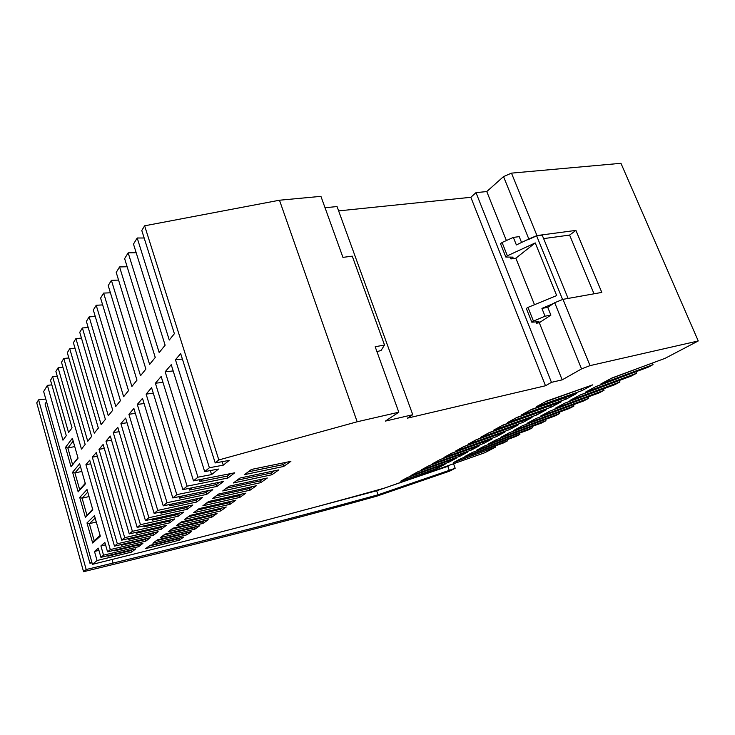 <?xml version="1.0" encoding="UTF-8"?>
<svg xmlns="http://www.w3.org/2000/svg" width="735" height="735" viewBox="0 0 735 735"><rect width="100%" height="100%" fill="white"/><g stroke="black" fill="none" stroke-linecap="round" stroke-linejoin="round"><path stroke-width="1.1" d="M136.186 252.73L128.166 252.84L124.628 258.628L155.25 357.449L149.609 364.45L119.566 266.934L116.222 272.437L145.879 369.08L140.523 375.741L111.408 280.338L108.22 285.566L136.976 380.142L131.877 386.472L103.626 293.1L100.594 298.079L128.506 390.662L123.636 396.698L96.212 305.264L93.327 310.005L120.43 400.676L115.79 406.446L89.137 316.877L86.381 321.397L112.731 410.24L108.293 415.744L82.384 327.966L79.747 332.293L105.381 419.373L101.136 424.637L75.916 338.569L81.466 338.118M495.151 446.026L495.555 447.1L484.861 452.696L384.818 488.012C300.643 511.588 203.191 537.028 92.435 564.351L97.066 560.529L94.484 551.443L98.931 550.386M620.956 163.308L698.25 340.966L590.03 365.626L562.982 299.347L554.686 302.701L581.56 368.906L562.174 379.857L539.297 322.72L550.892 315.104L545.048 316.197L533.454 321.094L527.987 307.395L556.671 295.571L535.245 242.917L507.38 255.789L502.069 242.495L513.342 237.405L516.374 244.939L528.832 238.994L503.521 176.602L511.477 173.129L620.956 163.308M635.885 371.809L636.51 373.297L585.372 392.187L596.14 386.454L648.04 367.261L653.02 364.643L600.899 383.909L612.08 377.946L665.01 358.368L698.25 340.966M653.02 364.643L652.377 363.108M636.51 373.297L631.043 376.155L580.273 394.915L569.928 400.437L619.954 381.961L619.366 380.528M619.954 381.961L614.699 384.717L565.013 403.056L555.054 408.366L604.032 390.303L603.463 388.916M604.032 390.303L598.97 392.949L550.331 410.883L540.739 416.001L588.698 398.324L588.156 396.992M588.698 398.324L583.829 400.878L536.183 418.435L526.94 423.36L573.934 406.06L573.41 404.764M573.934 406.06L569.23 408.522L522.548 425.703L513.636 430.462L559.693 413.511L559.197 412.262M559.693 413.511L555.164 415.891L509.401 432.713L500.801 437.307L545.958 420.705L545.48 419.492M545.958 420.705L541.585 423.002L496.713 439.484L488.407 443.912L532.7 427.651L532.241 426.475M532.7 427.651L528.474 429.865L484.457 446.026L476.436 450.307L519.893 434.357L519.461 433.218M519.893 434.357L515.814 436.489L472.614 452.337L464.86 456.481L507.517 440.835L507.095 439.732M507.517 440.835L503.576 442.902L461.167 458.447L453.66 462.453L495.555 447.1M75.916 338.569L73.399 342.712L98.343 428.101L94.291 433.135L69.733 348.73L67.317 352.69L91.618 436.452L87.731 441.276L63.798 358.459L61.492 362.254L85.177 444.454L81.447 449.085L58.111 367.794L62.944 367.289M188.904 505.845L186.736 507.536L187.269 509.281L148.893 517.716L120.907 423.645L127.036 422.763M160.588 512.001L160.947 513.186L163.06 511.468M186.736 507.536L160.947 513.186M75.016 348.252L69.733 348.73M83.551 571.692L36.75 402.853L38.587 399.84L86.188 569.515L83.551 571.692C186.552 546.766 277.196 523.559 355.492 502.079L376.724 496.189L449.655 471.135L455.176 468.241L449.278 470.336L447.808 466.339L449.544 465.503M86.188 569.515L113.061 563.074C212.746 538.81 301.074 516.053 378.047 494.802L449.278 470.336M198.569 498.376L196.172 500.232L169.978 505.845L172.312 503.962M154.414 532.544L152.963 533.665L153.44 535.273L117.343 543.771L92.316 457.152L97.378 456.306M152.963 533.665L128.689 539.371L128.469 538.608M580.742 397.313L564.756 403.184M545.048 316.197L541.915 308.406L547.759 307.349L550.892 315.104M128.689 539.371L130.095 538.222M139.292 544.249L138.125 545.149L138.584 546.702L142.902 543.376L107.558 551.866L110.296 549.596L85.921 464.658L89.716 460.211L114.476 546.142L150.363 537.643L145.861 541.107L110.296 549.596M138.125 545.149L114.559 550.837L115.68 549.927M230.533 473.634L227.354 476.096L227.96 478.007L234.731 472.798L193.489 480.874L161.149 376.495L155.397 383.229L162.968 382.365M127.146 266.75L119.566 266.934M58.111 367.794L55.897 371.432L72.048 427.862L68.575 432.575L52.654 376.752L57.275 376.246M52.654 376.752L50.522 380.252L66.288 435.662L62.953 440.191L47.407 385.361L51.836 384.846M208.694 490.53L206.066 492.569L206.627 494.398L212.773 489.675L172.808 497.962L176.813 494.655L146.127 394.098L153.284 393.225M68.851 357.973L63.798 358.459M196.172 500.232L196.723 502.014L157.749 510.402L154.129 513.388L125.639 418.105L120.907 423.645M206.627 494.398L167.038 502.722L137.307 404.434L144.097 403.543M206.066 492.569L179.469 498.155L179.018 496.685M118.565 280.081L111.408 280.338M110.415 292.787L103.626 293.1M169.978 505.845L169.583 504.532M148.893 517.716L145.447 520.564L117.793 427.301L113.273 432.593L119.098 431.721M138.584 546.702L103.543 555.173L100.906 545.912L105.537 544.828M114.384 550.23L114.559 550.837M100.906 545.912L104.866 542.494L107.558 551.866M172.808 497.962L142.507 398.333L137.307 404.434M511.477 173.129L536.963 235.577L528.832 238.994M90.754 463.813L85.921 464.658M167.038 502.722L163.234 505.864L133.871 408.458L128.91 414.274L135.35 413.382M95.256 316.473L89.137 316.877M107.76 555.697L107.916 556.23L108.918 555.412M132.181 549.752L131.142 550.552L107.916 556.23M131.142 550.552L131.593 552.077L97.066 560.529M131.593 552.077L135.745 548.88L100.915 557.351L98.297 548.154L94.484 551.443M88.2 327.534L82.384 327.966M102.652 304.906L96.212 305.264M196.723 502.014L202.575 497.512L163.234 505.864M555.338 409.064L550.249 410.929M227.354 476.096L199.911 481.554L203.016 479.036M199.911 481.554L199.35 479.744M219.342 482.298L216.448 484.54L189.428 490.061L192.248 487.774M600.982 387.345L579.823 395.154M617.299 378.709L595.488 386.803M227.96 478.007L187.103 486.157L155.397 383.229M633.653 370.054L611.189 378.424M536.963 235.577L575.909 230.395L569.607 235.081L594.018 293.807M562.982 299.347L601.809 292.411L575.909 230.395M590.03 365.626L581.56 368.906M547.759 307.349L554.686 302.701M541.915 308.406L553.556 303.463M527.758 239.84L536.633 235.852L562.597 299.503M568.109 298.428L542.191 235.117L536.633 235.852M543.624 238.609L569.607 235.081M338.624 210.89L470.841 197.302L475.995 192.634L486.772 191.559L503.521 176.602M486.772 191.559L506.387 240.547M521.611 242.596L519.204 236.633L513.342 237.405M510.182 257.094L510.917 258.922L513.14 257.131L505.836 257.048L500.526 243.735L502.069 242.495M533.454 321.094L531.809 322.187L526.343 308.47L527.987 307.395M536.091 321.884L536.624 323.235L539.297 322.72M531.809 322.187L538.985 321.682L536.624 323.235M505.836 257.048L507.38 255.789M510.917 258.922L515.841 258.196L535.245 242.917M534.492 304.713L515.841 258.196M475.995 192.634L551.461 382.356L545.499 385.756L407.41 418.151L412.758 414.715L337.043 206.544L325.035 207.748M562.174 379.857L551.461 382.356M187.269 509.281L192.855 504.982L154.129 513.388M216.448 484.54L217.027 486.405L223.477 481.453L182.877 489.639L187.103 486.157M182.399 359.066L175.454 359.718L180.672 353.608L215.208 462.931L218.828 459.945L357.164 421.78L398.802 412.216L375.19 346.755L384.524 345.009L381.042 350.521L376.945 351.633M398.802 412.216L385.406 421.091L412.758 414.715M384.524 345.009L352.267 256.157L342.942 257.369L320.929 196.355L279.475 200.223L144.63 225.81L218.828 459.945M85.251 483.364L79.665 489.574L74.942 472.963L80.427 466.449M81.842 471.42L74.942 472.963L72.6 472.237L78.167 491.88L79.665 489.574M38.587 399.84L45.781 399.059M453.633 464.042L455.176 468.241M173.184 370.945L165.164 371.781L197.954 477.19L211.588 474.58L218.46 469.049L204.688 471.622L209.401 467.736L175.454 359.718M204.688 471.622L171.218 364.679L165.164 371.781M189.428 490.061L188.932 488.435M217.027 486.405L176.813 494.655M146.688 538.525L145.392 539.527L121.477 545.223L121.275 544.543M145.392 539.527L145.861 541.107M179.469 498.155L182.032 496.07M153.44 535.273L158.135 531.671L121.707 540.17L124.711 537.689L98.995 449.324L104.296 448.46M144.63 225.81L141.781 230.487L174.388 333.699L169.27 340.039L137.206 237.993L133.485 244.094L165.127 345.193L159.183 352.561L128.166 252.84M144.152 238.002L137.206 237.993M162.472 526.306L160.864 527.555L136.223 533.252L137.785 531.984M136.223 533.252L135.966 532.397M160.864 527.555L161.351 529.2L124.711 537.689M121.477 545.223L122.736 544.203M121.707 540.17L96.276 452.512L92.316 457.152M161.351 529.2L166.248 525.433L129.268 533.922L132.401 531.332L105.978 441.147L110.296 436.085L137.169 527.399L140.458 524.68L113.273 432.593M182.877 489.639L151.594 387.694L146.127 394.098M157.749 510.402L128.91 414.274M129.268 533.922L103.13 444.482L98.995 449.324M111.527 440.274L105.978 441.147M271.904 474.755L278.831 469.867L239.95 478.044L233.353 482.987L271.904 474.755L271.316 472.972L236.992 480.258M190.025 515.41L226.251 507.003L220.702 510.926L184.77 519.342L190.025 515.41M260.723 482.656L267.338 477.989L229.008 486.239L222.714 490.952L260.723 482.656L260.153 480.911L226.306 488.261M566.216 399.105L521.602 414.834L531.478 409.413L576.699 393.464L566.216 399.105L565.619 397.617L530.018 410.213M203.108 523.348L208.225 519.728L172.991 528.162L168.168 531.772L203.108 523.348L202.63 521.795L171.512 529.264M496.29 436.7L455.737 450.978L463.923 446.485L504.982 432.024L496.29 436.7L495.776 435.331L463.427 446.761M502.915 425.087L546.371 409.772L536.669 414.99L493.773 430.104L502.915 425.087M186.892 534.804L191.614 531.46L157.345 539.876L152.889 543.202L186.892 534.804L186.433 533.307L156.151 540.758M239.831 497.411L245.885 493.139L208.621 501.5L202.878 505.79L239.831 497.411L239.298 495.73L206.397 503.163M451.85 453.118L492.165 438.914L483.777 443.425L443.949 457.455L451.85 453.118M149.977 545.379L183.796 536.991L179.239 540.207L145.705 548.586L149.977 545.379M181.325 521.923L217.055 513.499L211.726 517.265L176.299 525.69L181.325 521.923M516.916 417.406L561.237 401.779L551.158 407.199L507.416 422.616L516.916 417.406M471.695 449.921L432.566 463.702L440.191 459.513L479.79 445.566L471.695 449.921L471.208 448.626M165.007 534.134L199.755 525.709L194.839 529.191L160.377 537.607L165.007 534.134M218.571 494.049L256.368 485.734L250.038 490.199L212.562 498.541L218.571 494.049M546.629 401.099L592.787 384.818L581.881 390.68L536.357 406.74L546.629 401.099M428.937 465.687L467.846 451.988L460.018 456.196L421.559 469.738L428.937 465.687M199.111 508.611L235.852 500.223L230.064 504.311L193.627 512.718L199.111 508.611M251.462 469.435L290.885 461.35L283.627 466.477L244.525 474.626L251.462 469.435M448.736 462.269L456.297 458.199L418.059 471.659L410.929 475.573L448.736 462.269L448.286 461.047M509.263 429.727L467.956 444.28L476.445 439.622L518.267 424.885L509.263 429.727L508.73 428.34L475.775 439.98M437.821 468.131L400.648 481.214L407.539 477.428L445.134 464.198L437.821 468.131L437.389 466.955M522.714 422.496L532.057 417.471L489.427 432.492L480.626 437.325L522.714 422.496L522.162 421.081L488.582 432.952M215.208 462.931L229.182 460.404L223.265 465.172L209.401 467.736M193.489 480.874L197.954 477.19M145.447 520.564L183.585 512.111L178.247 516.218L140.458 524.68M137.169 527.399L174.719 518.919L169.61 522.851L132.401 531.332M114.476 546.142L117.343 543.771M100.915 557.351L103.543 555.173M274.348 470.823L271.316 472.972M222.071 507.977L220.197 509.309L188.197 516.779M220.197 509.309L220.702 510.926M262.91 478.944L260.153 480.911M566.685 397.047L565.619 397.617M204.155 520.711L202.63 521.795M536.752 413.208L501.876 425.657M536.1 413.557L536.669 414.99M187.655 532.443L186.433 533.307M241.576 494.113L239.298 495.73M482.059 442.516L451.501 453.302M483.272 442.084L483.777 443.425M179.882 537.965L178.798 538.737L148.92 546.169M178.798 538.737L179.239 540.207M212.92 514.482L211.23 515.685L179.68 523.155M211.23 515.685L211.726 517.265M551.425 405.279L515.676 418.086M550.579 405.738L551.158 407.199M458.392 453.155L439.989 459.623M195.74 526.692L194.371 527.666L163.675 535.135M194.371 527.666L194.839 529.191M252.004 486.708L249.496 488.49L216.118 495.886M249.496 488.49L250.038 490.199M582.561 388.475L544.929 402.027M581.266 389.173L581.881 390.68M434.982 463.583L428.873 465.724M459.559 454.947L460.018 456.196M231.608 501.196L229.54 502.666L197.099 510.118M229.54 502.666L230.064 504.311M286.347 462.297L283.021 464.658L248.21 471.87M283.021 464.658L283.627 466.477M522.631 420.833L522.162 421.081M357.164 421.78L279.475 200.223M470.841 197.302L545.499 385.756M211.588 474.58L210.329 470.575M223.265 465.172L222.154 461.681M179.689 512.984L177.723 514.509L152.329 520.178L152.007 519.121M177.723 514.509L178.247 516.218M152.329 520.178L154.24 518.625M170.887 519.792L169.105 521.17L144.088 526.866L143.812 525.911M169.105 521.17L169.61 522.851M144.088 526.866L145.824 525.461M46.526 401.687L45.055 403.938L89.946 563.267L91.994 562.789M92.435 564.351L43.659 391.516L47.407 385.361M297.298 511.891L376.642 490.769L447.808 466.339M91.719 561.816L89.946 563.267M378.047 494.802L376.642 490.769M112.042 559.519L113.061 563.074M78.167 491.88L85.398 483.85L79.656 463.776L72.6 472.237M72.379 438.29L65.534 447.312L71.038 466.734L78.048 458.144L72.379 438.29M87.024 489.547L79.747 497.448L85.379 517.302L92.821 509.851L87.024 489.547M94.466 515.612L86.978 522.934L92.674 543.018L100.337 536.155L94.466 515.612M77.947 457.795L71.038 466.734M72.526 464.446L67.859 448.01L73.169 441.073M65.534 447.312L67.859 448.01L74.74 446.568M89.027 496.557L82.109 498.192L87.759 492.119M92.647 509.217L85.379 517.302M86.886 514.996L82.109 498.192L79.747 497.448M96.285 521.969L89.358 523.697L95.173 518.083M92.674 543.018L94.19 540.694L89.358 523.697L86.978 522.934M100.116 535.383L94.19 540.694"/></g></svg>
